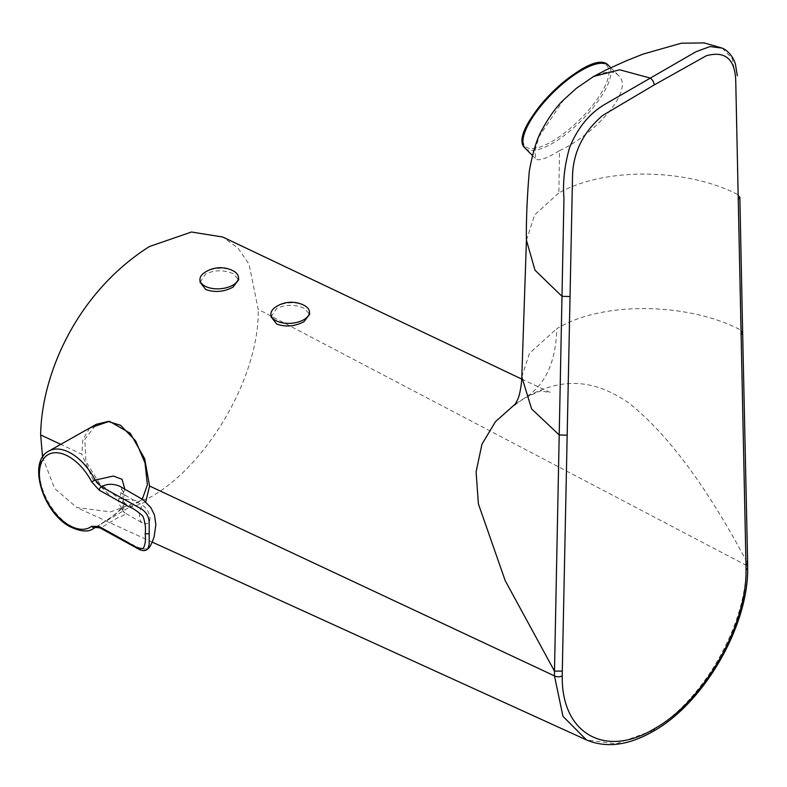 <?xml version="1.0" encoding="UTF-8"?>
<svg xmlns="http://www.w3.org/2000/svg" width="787" height="787" viewBox="0 0 787 787"><rect width="100%" height="100%" fill="white"/><g stroke="black" fill="none" stroke-linecap="round" stroke-linejoin="round"><path stroke-width="0.59" stroke-dasharray="3.94 2.95" d="M204.246 272.814A19.291 10.231 176.2 0 1 205.614 271.938A19.291 10.231 176.2 0 1 232.854 270.679M200.065 282.248L205.712 273.906C214.851 269.852 223.98 269.784 233.1 273.699L238.677 279.739M142.299 499.174L139.879 501.103L118.729 498.378L99.457 483.326L85.94 461.585L84.829 439.284L96.319 424.311M124.799 489.16L123.057 493.715L123.057 498.437C131.518 506.543 104.563 521.929 95.148 527.428L101.307 527.615L119.24 516.823C123.48 515.829 125.408 514.541 125.015 512.967L142.28 522.932C147.267 524.919 149.835 523.434 149.992 518.476C149.53 512.809 146.962 508.353 142.28 505.116L125.015 495.151L120.283 486.563C121.759 486.327 121.955 488.452 120.873 492.928L123.057 493.715C119.644 492.328 120.293 492.81 125.015 495.151L125.015 495.151C121.355 503.336 121.355 509.278 125.015 512.967L124.09 512.327C114.991 498.063 119.535 502.126 120.873 492.928M275.224 307.333A19.291 10.231 176.2 0 1 276.591 306.468A19.291 10.231 176.2 0 1 303.831 305.208M271.043 316.787L276.69 308.435C285.829 304.392 294.958 304.323 304.077 308.248L309.655 314.288M722.2 48.105L732.264 58.543L735.501 76.329L738.029 194.694C689.54 169.225 607.22 165.978 558.868 192.894L559.518 150.622C546.808 158.403 538.928 161.207 535.898 159.013L534.737 151.143L539.134 136.436L563.689 99.782M576.576 88.154L593.664 76.437M559.518 150.622C594.451 134.921 636.28 89.167 617.825 74.824C612.316 70.151 602.999 71.489 589.876 78.857M610.761 67.682L617.825 74.824M515.751 403.613L524.457 398.143C545.096 385.522 555.878 362.374 556.793 328.71C603.334 300.162 690.396 303.221 740.823 330.097L746.106 560.501C706.834 486.809 668.045 434.542 629.738 403.692C589.719 375.36 556.163 379.865 524.457 398.143M89.738 428.01L82.881 439.49L81.858 454.256L60.737 444.35M747.64 562.725L746.106 560.501L746.115 565.253L258.205 309.33L249.036 264.147L237.989 248.072L222.731 237.015M145.752 501.85L132.905 506.946L112.787 498.151L92.571 478.85L81.858 454.256M747.65 567.476A5.598 3.227 180 0 0 746.115 565.253C747.414 623.914 702.034 702.939 650.564 731.339L616.211 743.804L586.482 739.937M42.547 457.139L54.647 488.481L76.762 507.546L110.524 511.884L149.432 497.738C207.561 465.904 259.71 375.586 258.205 309.33M526.434 240.212L534.619 214.92L558.868 192.894M147.789 548.844L141.158 549.287L101.307 527.615A2.794 1.594 -60.6 0 1 99.851 527.821M123.057 498.437L124.09 512.327M93.574 528.51A44.721 25.823 60 0 1 71.076 526.375A44.721 25.823 60 0 1 41.819 486.838A44.721 25.823 60 0 1 48.853 451.04M599.92 63.314A57.333 19.409 -44.7 0 1 606.531 65.41A57.333 19.409 -44.7 0 1 580.235 119.181A57.333 19.409 -44.7 0 1 525.47 146.51A57.333 19.409 -44.7 0 1 523.05 139.496M525.204 148.241A58.74 19.891 135.3 0 0 525.411 148.428A58.74 19.891 135.3 0 0 580.924 121.021A58.74 19.891 135.3 0 0 608.833 65.754M742.643 332.478L740.823 330.097L738.029 194.694L739.849 197.065M650.564 731.339A5.598 3.227 -120 0 0 652.984 731.418M521.811 376.884L529.503 353.235L556.793 328.71M142.28 522.932A16.783 9.69 -60 0 1 142.28 505.116M139.879 501.103L96.289 526.897M532.455 155.551L535.76 158.885M521.712 379.068L550.31 392.438L541.446 391.169C543.384 389.624 537.698 391.965 524.378 398.192L514.777 405.079M152.314 542.154L76.762 507.546M95.542 527.162C96.722 526.414 106.019 521.171 114.351 514.806C119.526 510.31 122.005 507.743 121.769 507.103C121.513 508.52 122.3 510.271 124.149 512.376"/><path stroke-width="1.18" d="M232.854 270.679A19.291 10.231 176.2 0 1 233.296 270.905A19.291 10.231 176.2 0 1 238.451 277.181A19.291 10.231 176.2 0 1 232.814 285.179A19.291 10.231 176.2 0 1 205.564 286.438A19.291 10.231 176.2 0 1 199.957 279.71A19.291 10.231 176.2 0 1 204.246 272.814A27.968 27.968 0 0 1 233.296 270.905M199.957 279.71L200.065 282.248L205.722 289.498C214.782 292.715 223.872 291.938 232.972 287.166L238.677 279.739L238.451 277.181M95.148 527.428A2.794 2.272 -127.9 0 1 91.666 526.257L99.27 526.552A2.794 1.594 -60.6 0 0 99.851 527.821L95.148 527.428A44.721 25.823 60 0 1 93.574 528.51C88.439 532.386 80.471 531.727 69.659 526.523C42.783 512.376 27.25 461.536 48.853 451.04L96.319 424.311L108.065 421.458L120.549 425.265L135.639 440.858L145.044 463.09L147.395 484.831L142.299 499.174M99.27 526.552L128.793 542.951C133.977 546.552 138.768 548.441 143.155 548.618C145.241 544.919 145.92 539.98 145.182 533.783C145.989 528.303 145.251 522.489 142.959 516.351C138.433 511.855 133.633 508.569 128.556 506.494L99.27 490.183L91.666 481.841L95.148 480.08L113.377 476.046L122.093 479.322L124.799 489.16M303.831 305.208A19.291 10.231 176.2 0 1 304.274 305.435A19.291 10.231 176.2 0 1 309.429 311.711A19.291 10.231 176.2 0 1 303.792 319.699A19.291 10.231 176.2 0 1 276.542 320.968A19.291 10.231 176.2 0 1 270.935 314.239A19.291 10.231 176.2 0 1 275.224 307.333A27.968 27.968 0 0 1 304.274 305.435M270.935 314.239L271.043 316.787L276.699 324.057C285.77 327.254 294.85 326.467 303.949 321.696L309.655 314.288L309.429 311.711M526.424 240.212C526.09 221.521 527.034 198.649 529.248 171.576C532.602 152.806 536.764 139.073 541.731 130.357C549.001 116.919 556.32 106.727 563.689 99.782L576.576 88.154L593.664 76.447L605.606 70.161L625.921 60.953L643.009 54.116L681.316 43.216L704.237 42.911L722.2 48.105C726.431 49.856 730.12 53.408 733.258 58.75L735.353 63.658L737.321 75.788M747.65 567.476A5.598 3.227 180 0 1 746.007 569.758A1176.378 679.191 120 0 0 745.997 565.027L747.64 562.725L747.65 567.476C748.801 625.645 703.932 703.342 652.984 731.418C628.419 745.456 606.256 748.299 586.482 739.937L562.951 716.327L554.471 675.895L554.481 671.134L505.215 580.668L478.378 503.837L476.105 471.767L481.939 444.252L495.446 421.684L515.751 403.613M745.997 565.027L735.766 81.868C735.294 59.271 725.496 50.555 706.362 55.729L654.145 84.976L602.616 115.492C583.521 131.822 573.497 151.635 572.552 174.93L562.292 671.095A1176.378 679.191 120 0 0 562.282 675.836A5.598 3.227 0 0 1 554.471 675.895L149.569 486.012L144.68 458.713L130.249 433.263L109.432 421.32L89.738 428.01M60.737 444.35L40.658 434.936C41.406 374.287 76.9 292.42 149.432 246.528L191.457 232.017L222.731 237.015L521.712 379.068M149.569 486.012L145.752 501.85M40.658 434.936L42.547 457.139M570.073 296.542L561.987 296.325L563.954 198.285C562.636 182.397 564.505 165.536 569.562 147.681C577.353 128.379 588.843 114.095 604.032 104.828L696.033 51.716L710.022 46.561L722.2 48.105M562.292 671.095L554.481 671.134L561.987 296.325L534.993 270.187L526.434 240.212M120.283 486.563L119.24 486.032C112.816 483.543 106.835 483.769 101.307 486.71L141.158 508.796C146.166 511.934 148.832 516.449 149.176 522.332L149.176 544.702L147.789 548.844C149.609 547.959 151.734 543.906 154.154 536.704L155.856 524.457L154.429 514.875L150.819 507.576L143.224 499.794L120.283 486.563M48.853 451.04A44.721 25.823 60 0 1 71.076 453.342A44.721 25.823 60 0 1 95.148 480.08L101.307 486.71A2.794 1.594 -60.6 0 0 99.27 490.183M91.666 481.841A41.957 24.23 -120 0 0 69.079 456.745A41.957 24.23 -120 0 0 39.409 473.872A41.957 24.23 -120 0 0 69.079 525.263A41.957 24.23 -120 0 0 91.666 526.257M523.05 139.496A57.333 19.409 -44.7 0 1 552.336 92.168A57.333 19.409 -44.7 0 1 599.92 63.314M608.44 65.351A58.74 19.891 135.3 0 0 552.631 93.063A58.74 19.891 135.3 0 0 525.204 148.241C504.182 131.173 590.801 44.967 608.41 65.321L608.646 65.547A58.74 19.891 135.3 0 0 608.44 65.351M608.833 65.754A58.74 19.891 135.3 0 0 608.646 65.547L610.761 67.682M741.01 334.878L742.643 332.478L739.849 197.065L738.216 199.465M593.683 76.428L619.733 69.807L649.964 78.002A5.598 3.237 -120 0 1 654.145 84.976M567.279 435.172L559.193 434.965L531.619 408.945L521.811 376.884M652.984 731.418A5.598 3.227 -120 0 0 654.145 728.86C703.184 701.925 747.207 625.98 746.007 569.758M562.282 675.836C561.082 733.15 604.859 758.698 654.145 728.86M149.146 533.714L145.182 533.783M96.289 526.897L93.574 528.51M525.204 148.241L532.455 155.551M586.482 739.937L152.314 542.154M747.64 562.725L742.643 332.478M514.777 405.079L517.807 399.216C520.266 393.884 521.958 380.829 521.791 377.248L526.434 240.173M99.851 527.821L139.545 549.611C143.323 551.136 146.077 550.88 147.789 548.844"/></g></svg>

